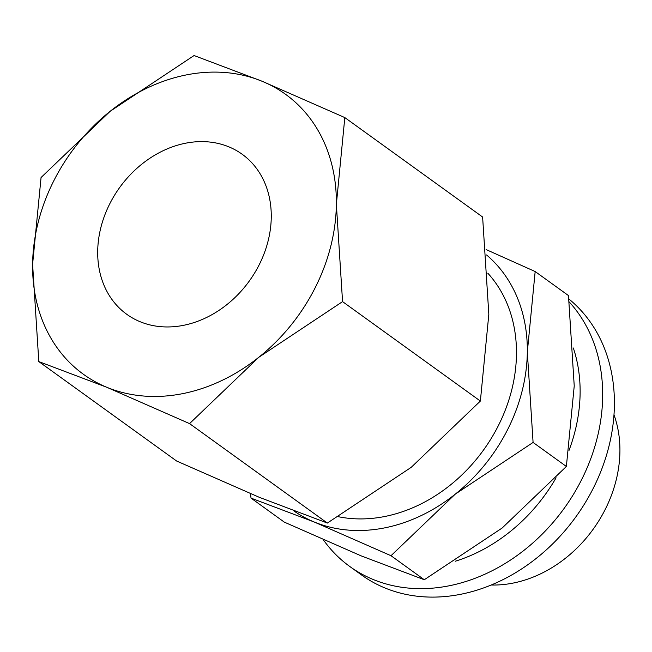 <?xml version="1.0" encoding="UTF-8"?>
<svg xmlns="http://www.w3.org/2000/svg" width="652" height="652" viewBox="0 0 652 652"><rect width="100%" height="100%" fill="white"/><g stroke="black" fill="none" stroke-linecap="round" stroke-linejoin="round"><path stroke-width="0.98" d="M455.259 561.233A156.627 126.871 -54.2 0 0 556.091 477.794M323.245 539.677A172.658 139.862 -54.2 0 0 349.757 566.474A172.658 139.862 -54.2 0 0 581.348 480.19A172.658 139.862 -54.2 0 0 569.237 301.957M349.757 566.474L361.485 574.934A172.658 139.862 -54.2 0 0 593.076 488.65A172.658 139.862 -54.2 0 0 568.886 298.999M491.168 585.015A120.001 97.205 -54.2 0 0 605.097 509.668A120.001 97.205 -54.2 0 0 613.997 414.802M338.364 516.718A147.996 119.878 -54.2 0 0 498.193 425.968A147.996 119.878 -54.2 0 0 487.843 273.229M250.482 493.654L251.02 498.104L314.199 521.999L391.004 555.716L455.235 494.167L533.083 442.439L527.321 352.08A160.327 129.87 125.8 0 1 507.517 429.807A160.327 129.87 125.8 0 1 455.235 494.167A160.327 129.87 125.8 0 1 314.199 521.999A160.327 129.87 125.8 0 1 294.093 511.07M486.563 254.956A160.327 129.87 125.8 0 1 527.321 352.08L535.17 271.542L568.471 295.568L574.233 385.927L566.376 466.465L502.146 528.014L424.297 579.742L361.118 555.854L284.313 522.13L251.02 498.104M342.561 301.623L336.359 204.312A172.658 139.862 125.8 0 1 315.038 288.021A172.658 139.862 125.8 0 1 258.73 357.329A172.658 139.862 125.8 0 1 106.846 387.304A172.658 139.862 125.8 0 1 32.6 264.256A172.658 139.862 125.8 0 1 53.92 180.555A172.658 139.862 125.8 0 1 110.229 111.239L41.06 177.531L32.6 264.256L38.802 361.575L106.846 387.304L189.561 423.613L258.73 357.329L342.561 301.623L480.369 401.061L411.2 467.345L327.361 523.059L259.317 497.321L176.61 461.013L38.802 361.575M344.818 117.58L262.112 81.264L194.068 55.534L110.229 111.239A172.658 139.862 125.8 0 1 262.112 81.264A172.658 139.862 125.8 0 1 336.359 204.312L344.818 117.58L482.619 217.018L488.829 314.329L480.369 401.061M259.08 264.989A98.664 79.919 125.8 0 1 126.749 314.288A98.664 79.919 125.8 0 1 109.878 203.579A98.664 79.919 125.8 0 1 242.21 154.28A98.664 79.919 125.8 0 1 259.08 264.989M327.361 523.059L189.561 423.613M535.17 271.542L486.099 249.561M424.297 579.742L391.004 555.716M566.376 466.465L533.083 442.439M569.025 450.393A156.627 126.871 -54.2 0 0 573.328 347.989"/></g></svg>
